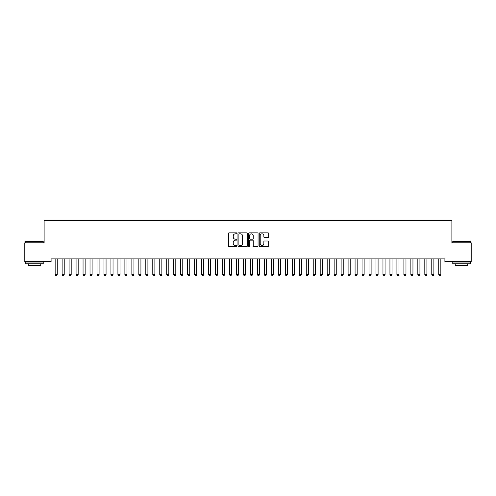 <?xml version="1.0" encoding="UTF-8"?>
<svg xmlns="http://www.w3.org/2000/svg" width="496" height="496" viewBox="0 0 496 496"><rect width="100%" height="100%" fill="white"/><g stroke="black" fill="none" stroke-linecap="round" stroke-linejoin="round"><path stroke-width="0.74" d="M236.84 233.325A0.477 0.477 0 0 0 236.363 232.847L229.084 232.847A0.682 0.682 0 0 0 228.402 233.529L228.402 245.855A0.682 0.682 0 0 0 229.084 246.537L236.363 246.537A0.477 0.477 0 0 0 236.84 246.059A0.477 0.477 0 0 0 236.363 245.582L235.42 245.582A2.189 2.189 0 0 1 233.232 243.387L233.232 242.364A2.189 2.189 0 0 1 235.42 240.169L236.363 240.169A0.477 0.477 0 0 0 236.84 239.692A0.477 0.477 0 0 0 236.363 239.215L235.42 239.215A2.189 2.189 0 0 1 233.232 237.02L233.232 235.997A2.189 2.189 0 0 1 235.42 233.802L236.363 233.802A0.477 0.477 0 0 0 236.84 233.325M268.007 237.671A0.682 0.682 0 0 0 268.696 236.989L268.696 233.529A0.682 0.682 0 0 0 268.007 232.847L259.929 232.847A0.682 0.682 0 0 0 259.247 233.529L259.247 245.855A0.682 0.682 0 0 0 259.929 246.537L268.007 246.537A0.682 0.682 0 0 0 268.696 245.855L268.696 241.676A0.682 0.682 0 0 0 268.007 240.994L264.554 240.994A0.682 0.682 0 0 0 263.866 241.676L263.866 243.747A1.829 1.829 0 0 1 262.037 245.582A1.829 1.829 0 0 1 260.202 243.747L260.202 235.637A1.829 1.829 0 0 1 262.037 233.802A1.829 1.829 0 0 1 263.866 235.637L263.866 236.989A0.682 0.682 0 0 0 264.554 237.671L268.007 237.671M444.906 258.875L51.094 258.875L51.094 261.665L24.8 261.665L24.8 242.829L44.119 242.829L44.119 220.509L451.881 220.509L451.881 242.829L471.2 242.829L471.2 261.665L444.906 261.665L444.906 258.875M247.399 233.529A0.682 0.682 0 0 0 246.717 232.847L238.638 232.847A0.682 0.682 0 0 0 237.95 233.529L237.95 245.855A0.682 0.682 0 0 0 238.638 246.537L246.717 246.537A0.682 0.682 0 0 0 247.399 245.855L247.399 233.529M249.283 232.847L257.362 232.847A0.682 0.682 0 0 1 258.05 233.529L258.05 245.855A0.682 0.682 0 0 1 257.362 246.537L253.902 246.537A0.682 0.682 0 0 1 253.22 245.855L253.22 240.858A0.682 0.682 0 0 0 252.538 240.169L250.244 240.169A0.682 0.682 0 0 0 249.556 240.858L249.556 246.059A0.477 0.477 0 0 1 249.079 246.537A0.477 0.477 0 0 1 248.601 246.059L248.601 233.529A0.682 0.682 0 0 1 249.283 232.847M239.388 233.802A0.477 0.477 0 0 0 238.911 234.286L238.911 245.098A0.477 0.477 0 0 0 239.388 245.582L240.386 245.582A2.189 2.189 0 0 0 242.575 243.387L242.575 235.997A2.189 2.189 0 0 0 240.386 233.802L239.388 233.802M253.22 235.668A1.829 1.829 0 0 0 251.391 233.839A1.829 1.829 0 0 0 249.556 235.668L249.556 238.526A0.682 0.682 0 0 0 250.244 239.215L252.538 239.215A0.682 0.682 0 0 0 253.22 238.526L253.22 235.668M55.062 258.875L55.106 259.024A0.701 0.701 0 0 1 55.143 259.234L55.143 274.579L57.232 274.579L57.232 259.234A0.701 0.701 0 0 1 57.269 259.024L57.313 258.875M57.232 274.579L56.711 275.491L55.664 275.491L55.143 274.579M62.037 258.875L62.081 259.024A0.701 0.701 0 0 1 62.118 259.234L62.118 274.579L64.207 274.579L64.207 259.234A0.701 0.701 0 0 1 64.244 259.024L64.288 258.875M64.207 274.579L63.686 275.491L62.639 275.491L62.118 274.579M69.012 258.875L69.056 259.024A0.701 0.701 0 0 1 69.093 259.234L69.093 274.579L71.182 274.579L71.182 259.234A0.701 0.701 0 0 1 71.219 259.024L71.263 258.875M71.182 274.579L70.661 275.491L69.614 275.491L69.093 274.579M25.78 241.298L43.214 241.298L25.773 241.298L25.773 242.829M43.214 263.754L25.773 263.754L25.773 262.012L43.214 262.012L43.214 263.754M40.771 263.754L40.771 265.36L28.216 265.36L28.216 263.754M452.786 241.298L470.227 241.298L452.786 241.298L452.786 242.829M470.227 263.754L452.786 263.754L452.786 262.012L470.227 262.012L470.227 263.754M467.784 263.754L467.784 265.36L455.229 265.36L455.229 263.754M75.987 258.875L76.031 259.024A0.701 0.701 0 0 1 76.068 259.234L76.068 274.579L78.157 274.579L78.157 259.234A0.701 0.701 0 0 1 78.194 259.024L78.238 258.875M78.157 274.579L77.636 275.491L76.589 275.491L76.068 274.579M82.962 258.875L83.006 259.024A0.701 0.701 0 0 1 83.043 259.234L83.043 274.579L85.132 274.579L85.132 259.234A0.701 0.701 0 0 1 85.169 259.024L85.213 258.875M85.132 274.579L84.611 275.491L83.564 275.491L83.043 274.579M89.937 258.875L89.981 259.024A0.701 0.701 0 0 1 90.018 259.234L90.018 274.579L92.107 274.579L92.107 259.234A0.701 0.701 0 0 1 92.144 259.024L92.188 258.875M92.107 274.579L91.586 275.491L90.539 275.491L90.018 274.579M96.912 258.875L96.956 259.024A0.701 0.701 0 0 1 96.993 259.234L96.993 274.579L99.082 274.579L99.082 259.234A0.701 0.701 0 0 1 99.119 259.024L99.163 258.875M99.082 274.579L98.561 275.491L97.514 275.491L96.993 274.579M103.887 258.875L103.931 259.024A0.701 0.701 0 0 1 103.968 259.234L103.968 274.579L106.057 274.579L106.057 259.234A0.701 0.701 0 0 1 106.094 259.024L106.138 258.875M106.057 274.579L105.536 275.491L104.489 275.491L103.968 274.579M110.862 258.875L110.906 259.024A0.701 0.701 0 0 1 110.943 259.234L110.943 274.579L113.032 274.579L113.032 259.234A0.701 0.701 0 0 1 113.069 259.024L113.113 258.875M113.032 274.579L112.511 275.491L111.464 275.491L110.943 274.579M117.837 258.875L117.881 259.024A0.701 0.701 0 0 1 117.918 259.234L117.918 274.579L120.007 274.579L120.007 259.234A0.701 0.701 0 0 1 120.044 259.024L120.088 258.875M120.007 274.579L119.486 275.491L118.439 275.491L117.918 274.579M124.812 258.875L124.856 259.024A0.701 0.701 0 0 1 124.893 259.234L124.893 274.579L126.982 274.579L126.982 259.234A0.701 0.701 0 0 1 127.019 259.024L127.063 258.875M126.982 274.579L126.461 275.491L125.414 275.491L124.893 274.579M131.787 258.875L131.831 259.024A0.701 0.701 0 0 1 131.868 259.234L131.868 274.579L133.957 274.579L133.957 259.234A0.701 0.701 0 0 1 133.994 259.024L134.038 258.875M133.957 274.579L133.436 275.491L132.389 275.491L131.868 274.579M138.762 258.875L138.806 259.024A0.701 0.701 0 0 1 138.843 259.234L138.843 274.579L140.932 274.579L140.932 259.234A0.701 0.701 0 0 1 140.969 259.024L141.013 258.875M140.932 274.579L140.411 275.491L139.364 275.491L138.843 274.579M145.737 258.875L145.781 259.024A0.701 0.701 0 0 1 145.818 259.234L145.818 274.579L147.907 274.579L147.907 259.234A0.701 0.701 0 0 1 147.944 259.024L147.988 258.875M147.907 274.579L147.386 275.491L146.339 275.491L145.818 274.579M152.712 258.875L152.756 259.024A0.701 0.701 0 0 1 152.793 259.234L152.793 274.579L154.882 274.579L154.882 259.234A0.701 0.701 0 0 1 154.919 259.024L154.963 258.875M154.882 274.579L154.361 275.491L153.314 275.491L152.793 274.579M159.687 258.875L159.731 259.024A0.701 0.701 0 0 1 159.768 259.234L159.768 274.579L161.857 274.579L161.857 259.234A0.701 0.701 0 0 1 161.894 259.024L161.938 258.875M161.857 274.579L161.336 275.491L160.289 275.491L159.768 274.579M166.662 258.875L166.706 259.024A0.701 0.701 0 0 1 166.743 259.234L166.743 274.579L168.832 274.579L168.832 259.234A0.701 0.701 0 0 1 168.869 259.024L168.913 258.875M168.832 274.579L168.311 275.491L167.264 275.491L166.743 274.579M173.637 258.875L173.681 259.024A0.701 0.701 0 0 1 173.718 259.234L173.718 274.579L175.807 274.579L175.807 259.234A0.701 0.701 0 0 1 175.844 259.024L175.888 258.875M175.807 274.579L175.286 275.491L174.239 275.491L173.718 274.579M180.612 258.875L180.656 259.024A0.701 0.701 0 0 1 180.693 259.234L180.693 274.579L182.782 274.579L182.782 259.234A0.701 0.701 0 0 1 182.819 259.024L182.863 258.875M182.782 274.579L182.261 275.491L181.214 275.491L180.693 274.579M187.587 258.875L187.631 259.024A0.701 0.701 0 0 1 187.668 259.234L187.668 274.579L189.757 274.579L189.757 259.234A0.701 0.701 0 0 1 189.794 259.024L189.838 258.875M189.757 274.579L189.236 275.491L188.189 275.491L187.668 274.579M194.562 258.875L194.606 259.024A0.701 0.701 0 0 1 194.643 259.234L194.643 274.579L196.732 274.579L196.732 259.234A0.701 0.701 0 0 1 196.769 259.024L196.813 258.875M196.732 274.579L196.211 275.491L195.164 275.491L194.643 274.579M201.537 258.875L201.581 259.024A0.701 0.701 0 0 1 201.618 259.234L201.618 274.579L203.707 274.579L203.707 259.234A0.701 0.701 0 0 1 203.744 259.024L203.788 258.875M203.707 274.579L203.186 275.491L202.139 275.491L201.618 274.579M208.512 258.875L208.556 259.024A0.701 0.701 0 0 1 208.593 259.234L208.593 274.579L210.682 274.579L210.682 259.234A0.701 0.701 0 0 1 210.719 259.024L210.763 258.875M210.682 274.579L210.161 275.491L209.114 275.491L208.593 274.579M215.487 258.875L215.531 259.024A0.701 0.701 0 0 1 215.568 259.234L215.568 274.579L217.657 274.579L217.657 259.234A0.701 0.701 0 0 1 217.694 259.024L217.738 258.875M217.657 274.579L217.136 275.491L216.089 275.491L215.568 274.579M222.462 258.875L222.506 259.024A0.701 0.701 0 0 1 222.543 259.234L222.543 274.579L224.632 274.579L224.632 259.234A0.701 0.701 0 0 1 224.669 259.024L224.713 258.875M224.632 274.579L224.111 275.491L223.064 275.491L222.543 274.579M229.437 258.875L229.481 259.024A0.701 0.701 0 0 1 229.518 259.234L229.518 274.579L231.607 274.579L231.607 259.234A0.701 0.701 0 0 1 231.644 259.024L231.688 258.875M231.607 274.579L231.086 275.491L230.039 275.491L229.518 274.579M236.412 258.875L236.456 259.024A0.701 0.701 0 0 1 236.493 259.234L236.493 274.579L238.582 274.579L238.582 259.234A0.701 0.701 0 0 1 238.619 259.024L238.663 258.875M238.582 274.579L238.061 275.491L237.014 275.491L236.493 274.579M243.387 258.875L243.431 259.024A0.701 0.701 0 0 1 243.468 259.234L243.468 274.579L245.557 274.579L245.557 259.234A0.701 0.701 0 0 1 245.594 259.024L245.638 258.875M245.557 274.579L245.036 275.491L243.989 275.491L243.468 274.579M250.362 258.875L250.406 259.024A0.701 0.701 0 0 1 250.443 259.234L250.443 274.579L252.532 274.579L252.532 259.234A0.701 0.701 0 0 1 252.569 259.024L252.613 258.875M252.532 274.579L252.011 275.491L250.964 275.491L250.443 274.579M257.337 258.875L257.381 259.024A0.701 0.701 0 0 1 257.418 259.234L257.418 274.579L259.507 274.579L259.507 259.234A0.701 0.701 0 0 1 259.544 259.024L259.588 258.875M259.507 274.579L258.986 275.491L257.939 275.491L257.418 274.579M264.312 258.875L264.356 259.024A0.701 0.701 0 0 1 264.393 259.234L264.393 274.579L266.482 274.579L266.482 259.234A0.701 0.701 0 0 1 266.519 259.024L266.563 258.875M266.482 274.579L265.961 275.491L264.914 275.491L264.393 274.579M271.287 258.875L271.331 259.024A0.701 0.701 0 0 1 271.368 259.234L271.368 274.579L273.457 274.579L273.457 259.234A0.701 0.701 0 0 1 273.494 259.024L273.538 258.875M273.457 274.579L272.936 275.491L271.889 275.491L271.368 274.579M278.262 258.875L278.306 259.024A0.701 0.701 0 0 1 278.343 259.234L278.343 274.579L280.432 274.579L280.432 259.234A0.701 0.701 0 0 1 280.469 259.024L280.513 258.875M280.432 274.579L279.911 275.491L278.864 275.491L278.343 274.579M285.237 258.875L285.281 259.024A0.701 0.701 0 0 1 285.318 259.234L285.318 274.579L287.407 274.579L287.407 259.234A0.701 0.701 0 0 1 287.444 259.024L287.488 258.875M287.407 274.579L286.886 275.491L285.839 275.491L285.318 274.579M292.212 258.875L292.256 259.024A0.701 0.701 0 0 1 292.293 259.234L292.293 274.579L294.382 274.579L294.382 259.234A0.701 0.701 0 0 1 294.419 259.024L294.463 258.875M294.382 274.579L293.861 275.491L292.814 275.491L292.293 274.579M299.187 258.875L299.231 259.024A0.701 0.701 0 0 1 299.268 259.234L299.268 274.579L301.357 274.579L301.357 259.234A0.701 0.701 0 0 1 301.394 259.024L301.438 258.875M301.357 274.579L300.836 275.491L299.789 275.491L299.268 274.579M306.162 258.875L306.206 259.024A0.701 0.701 0 0 1 306.243 259.234L306.243 274.579L308.332 274.579L308.332 259.234A0.701 0.701 0 0 1 308.369 259.024L308.413 258.875M308.332 274.579L307.811 275.491L306.764 275.491L306.243 274.579M313.137 258.875L313.181 259.024A0.701 0.701 0 0 1 313.218 259.234L313.218 274.579L315.307 274.579L315.307 259.234A0.701 0.701 0 0 1 315.344 259.024L315.388 258.875M315.307 274.579L314.786 275.491L313.739 275.491L313.218 274.579M320.112 258.875L320.156 259.024A0.701 0.701 0 0 1 320.193 259.234L320.193 274.579L322.282 274.579L322.282 259.234A0.701 0.701 0 0 1 322.319 259.024L322.363 258.875M322.282 274.579L321.761 275.491L320.714 275.491L320.193 274.579M327.087 258.875L327.131 259.024A0.701 0.701 0 0 1 327.168 259.234L327.168 274.579L329.257 274.579L329.257 259.234A0.701 0.701 0 0 1 329.294 259.024L329.338 258.875M329.257 274.579L328.736 275.491L327.689 275.491L327.168 274.579M334.062 258.875L334.106 259.024A0.701 0.701 0 0 1 334.143 259.234L334.143 274.579L336.232 274.579L336.232 259.234A0.701 0.701 0 0 1 336.269 259.024L336.313 258.875M336.232 274.579L335.711 275.491L334.664 275.491L334.143 274.579M341.037 258.875L341.081 259.024A0.701 0.701 0 0 1 341.118 259.234L341.118 274.579L343.207 274.579L343.207 259.234A0.701 0.701 0 0 1 343.244 259.024L343.288 258.875M343.207 274.579L342.686 275.491L341.639 275.491L341.118 274.579M348.012 258.875L348.056 259.024A0.701 0.701 0 0 1 348.093 259.234L348.093 274.579L350.182 274.579L350.182 259.234A0.701 0.701 0 0 1 350.219 259.024L350.263 258.875M350.182 274.579L349.661 275.491L348.614 275.491L348.093 274.579M354.987 258.875L355.031 259.024A0.701 0.701 0 0 1 355.068 259.234L355.068 274.579L357.157 274.579L357.157 259.234A0.701 0.701 0 0 1 357.194 259.024L357.238 258.875M357.157 274.579L356.636 275.491L355.589 275.491L355.068 274.579M361.962 258.875L362.006 259.024A0.701 0.701 0 0 1 362.043 259.234L362.043 274.579L364.132 274.579L364.132 259.234A0.701 0.701 0 0 1 364.169 259.024L364.213 258.875M364.132 274.579L363.611 275.491L362.564 275.491L362.043 274.579M368.937 258.875L368.981 259.024A0.701 0.701 0 0 1 369.018 259.234L369.018 274.579L371.107 274.579L371.107 259.234A0.701 0.701 0 0 1 371.144 259.024L371.188 258.875M371.107 274.579L370.586 275.491L369.539 275.491L369.018 274.579M375.912 258.875L375.956 259.024A0.701 0.701 0 0 1 375.993 259.234L375.993 274.579L378.082 274.579L378.082 259.234A0.701 0.701 0 0 1 378.119 259.024L378.163 258.875M378.082 274.579L377.561 275.491L376.514 275.491L375.993 274.579M382.887 258.875L382.931 259.024A0.701 0.701 0 0 1 382.968 259.234L382.968 274.579L385.057 274.579L385.057 259.234A0.701 0.701 0 0 1 385.094 259.024L385.138 258.875M385.057 274.579L384.536 275.491L383.489 275.491L382.968 274.579M389.862 258.875L389.906 259.024A0.701 0.701 0 0 1 389.943 259.234L389.943 274.579L392.032 274.579L392.032 259.234A0.701 0.701 0 0 1 392.069 259.024L392.113 258.875M392.032 274.579L391.511 275.491L390.464 275.491L389.943 274.579M396.837 258.875L396.881 259.024A0.701 0.701 0 0 1 396.918 259.234L396.918 274.579L399.007 274.579L399.007 259.234A0.701 0.701 0 0 1 399.044 259.024L399.088 258.875M399.007 274.579L398.486 275.491L397.439 275.491L396.918 274.579M403.812 258.875L403.856 259.024A0.701 0.701 0 0 1 403.893 259.234L403.893 274.579L405.982 274.579L405.982 259.234A0.701 0.701 0 0 1 406.019 259.024L406.063 258.875M405.982 274.579L405.461 275.491L404.414 275.491L403.893 274.579M410.787 258.875L410.831 259.024A0.701 0.701 0 0 1 410.868 259.234L410.868 274.579L412.957 274.579L412.957 259.234A0.701 0.701 0 0 1 412.994 259.024L413.038 258.875M412.957 274.579L412.436 275.491L411.389 275.491L410.868 274.579M417.762 258.875L417.806 259.024A0.701 0.701 0 0 1 417.843 259.234L417.843 274.579L419.932 274.579L419.932 259.234A0.701 0.701 0 0 1 419.969 259.024L420.013 258.875M419.932 274.579L419.411 275.491L418.364 275.491L417.843 274.579M424.737 258.875L424.781 259.024A0.701 0.701 0 0 1 424.818 259.234L424.818 274.579L426.907 274.579L426.907 259.234A0.701 0.701 0 0 1 426.944 259.024L426.988 258.875M426.907 274.579L426.386 275.491L425.339 275.491L424.818 274.579M431.712 258.875L431.756 259.024A0.701 0.701 0 0 1 431.793 259.234L431.793 274.579L433.882 274.579L433.882 259.234A0.701 0.701 0 0 1 433.919 259.024L433.963 258.875M433.882 274.579L433.361 275.491L432.314 275.491L431.793 274.579M438.687 258.875L438.731 259.024A0.701 0.701 0 0 1 438.768 259.234L438.768 274.579L440.857 274.579L440.857 259.234A0.701 0.701 0 0 1 440.894 259.024L440.938 258.875M440.857 274.579L440.336 275.491L439.289 275.491L438.768 274.579M43.214 242.829L43.214 241.298M39.24 262.012L39.24 261.665M29.754 262.012L29.754 261.665M470.227 242.829L470.227 241.298M466.246 262.012L466.246 261.665M456.76 262.012L456.76 261.665"/></g></svg>
